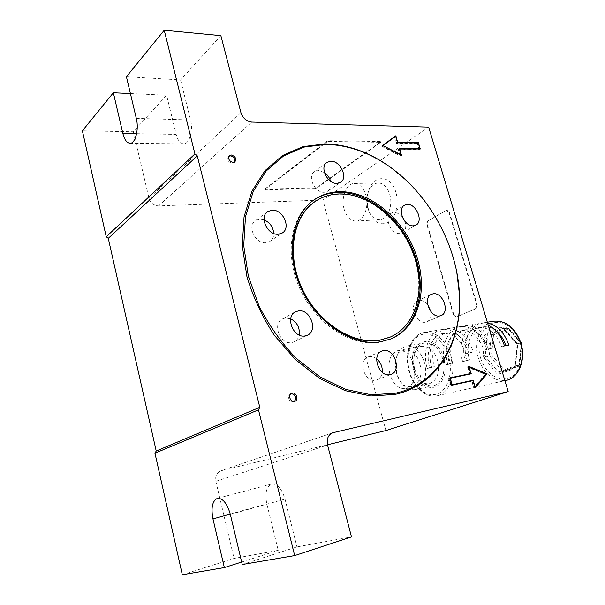 <?xml version="1.0" encoding="UTF-8"?>
<svg xmlns="http://www.w3.org/2000/svg" width="605" height="605" viewBox="0 0 605 605"><rect width="100%" height="100%" fill="white"/><g stroke="black" fill="none" stroke-linecap="round" stroke-linejoin="round"><path stroke-width="0.45" stroke-dasharray="3.02 2.27" d="M419.772 363.718C414.932 344.85 395.299 346.037 395.36 364.346L396.381 372.869L397.78 376.749C405.569 396.154 426.298 384.78 419.772 363.718M396.82 373.187L395.617 363.181C396.336 353.501 399.981 347.799 406.56 346.06C414.531 345.591 420.49 351.036 424.43 362.403C428.151 374.669 423.387 388.251 415.128 389.635C408.33 390.459 402.779 386.489 398.453 377.732L396.82 373.187M521.328 344.532L517.404 345.274L515.188 366.078L519.324 365.208L519.703 364.996L519.166 364.573L504.094 369.784L491.532 354.901L489.816 356.156L489.385 354.704L485.255 355.506L483.108 355.316L483.266 356.867L496.493 373.217L498.785 374.056L513.872 368.891L515.339 366.721L517.562 345.871L517.018 345.478L517.404 345.274L516.942 343.769L520.905 343.027M521.941 344.26L521.389 343.897L518.674 366.267L514.454 367.159L499.382 372.355L503.511 371.478L518.591 366.29L519.324 365.208L521.48 345.152M442.747 358.931C438.814 347.769 432.84 342.438 424.816 342.929C416.157 344.132 411.317 357.623 414.947 369.663C418.834 381.059 424.96 386.429 433.324 385.771C441.627 384.364 446.46 370.986 442.747 358.931M495.465 330.39C491.305 327.403 487.078 326.246 482.782 326.904C471.355 328.462 464.852 345.084 469.472 359.763L466.909 360.724C461.615 343.874 469.087 324.787 482.245 323.04L487.57 323.047M466.909 360.724L462.643 361.556C457.342 344.638 464.791 325.482 477.942 323.736C481.338 323.199 484.771 323.713 488.243 325.278M488.545 349.463C483.493 335.684 475.764 329.128 465.358 329.793C453.977 331.336 447.534 348.2 452.177 363.144L449.621 364.104C444.312 346.96 451.701 327.592 464.814 325.853C476.71 325.119 485.55 332.637 491.351 348.404L484.091 350.303C479.031 336.463 471.303 329.869 460.904 330.527C449.538 332.069 443.11 348.994 447.761 364.006L445.212 364.966C439.895 347.754 447.261 328.311 460.36 326.579C472.24 325.845 481.088 333.4 486.889 349.244L491.351 348.404M431.751 367.598C426.419 350.159 433.724 330.496 446.777 328.772C458.62 328.061 467.453 335.737 473.269 351.808L465.865 353.736L470.478 352.866C465.411 338.83 457.69 332.137 447.329 332.773C435.993 334.3 429.626 351.429 434.284 366.63L427.183 368.49C421.851 350.968 429.127 331.238 442.164 329.513C454 328.81 462.825 336.531 468.656 352.677M449.621 364.104L445.212 364.966M521.729 346.219L519.703 364.996L518.674 366.267L503.587 371.455L504.094 369.784L502.362 371.062L498.233 371.939L485.694 356.958L489.816 356.156L502.362 371.062L503.413 371.5L499.284 372.385L498.785 374.056M521.57 343.096L521.389 343.897L508.329 328.999L508.465 328.152L520.557 341.938M520.776 342.627L508.465 328.152L507.02 327.653L508.011 328.069L503.859 328.78L516.942 343.769L516.496 343.693L517.018 345.478L515.188 366.078L513.872 368.891M483.97 358.221L485.694 356.958L485.255 355.506L487.252 335.314L491.396 334.588L492.084 333.506L493.551 334.777L491.532 354.901L489.385 354.704L491.396 334.588L493.551 334.777L508.329 328.999L506.854 327.698L492.084 333.506L487.94 334.225L502.695 328.409L507.02 327.653L502.695 328.409L501.205 327.108L503.534 327.842L503.405 328.689L503.859 328.78L502.868 328.356L516.496 343.693L516.64 342.853L517.562 345.871M465.865 353.736C460.791 339.639 453.077 332.901 442.724 333.536C431.403 335.064 425.058 352.246 429.716 367.522L427.183 368.49M429.716 367.522L434.284 366.63M473.269 351.808L470.478 352.866M452.177 363.144L447.761 364.006M486.889 349.244L484.091 350.303M469.472 359.763L462.643 361.556M508.805 345.122L501.681 346.983C496.652 333.393 488.916 326.934 478.479 327.623C467.068 329.165 460.571 345.848 465.2 360.603M504.494 345.931L501.681 346.983M505.992 346.173L505.833 345.682M390.346 337.03C416.822 325.021 425.746 287.798 413.094 253.979C400.654 220.084 368.49 193.373 338.671 194.228C330.564 194.485 323.138 196.655 316.392 200.724L314.509 201.949M427.629 304.474C425.043 301.502 422.237 300.156 419.22 300.42L417.563 300.882C408.519 304.149 415.96 324.28 425.489 322.215L426.888 321.83C430.276 320.105 431.637 316.74 430.987 311.741M402.317 216.976C399.754 213.988 396.963 212.506 393.931 212.537L391.352 213.247C383.449 216.885 391.011 234.725 399.973 233.538L402.317 232.887C405.796 230.581 406.628 226.694 404.813 221.233M324.401 172.516L318.313 170.481L314.6 171.555C306.743 175.919 314.774 193.116 324.28 192.261L327.721 191.271C330.701 189.161 331.653 185.818 330.595 181.243M376.696 358.81C374.298 356.965 371.841 356.239 369.315 356.625L367.87 357.041C357.222 360.557 364.838 383.018 375.781 380.197L376.9 379.887C379.887 378.639 381.664 376.113 382.231 372.287M290.695 318.797L285.386 318.011L282.701 318.812C271.827 323.35 280.047 345.069 291.746 342.589L294.03 341.916C296.73 340.6 298.454 338.316 299.195 335.057M264.037 219.834L259.817 219.154L255.726 220.417C246.621 225.415 255.129 244.102 265.913 242.726L269.641 241.584C272.333 239.852 273.694 237.137 273.725 233.454M313.556 200.217C290.74 215.221 283.821 254.319 300.118 289.326C316.203 324.416 351.906 347.187 379.675 342.256L391.322 338.732M404.836 179.095C431.743 204.762 449.046 235.723 456.752 271.993M229.038 156.098L228.645 156.34C226.815 159.637 228.009 161.981 232.214 163.373L234.4 162.269M291.118 393.59L290.597 393.742C286.558 395.08 289.114 403.006 293.251 401.939L294.332 401.486M443.941 358.47C437.279 333.287 410.5 337.605 412.557 362.123L414.591 372.43C419.832 384.515 426.941 389.31 435.91 386.829C444.206 381.679 446.883 372.226 443.941 358.47M413.351 369.632L412.315 363.189C412.36 353.751 415.552 348.125 421.897 346.31C428.885 345.878 434.087 350.537 437.513 360.293C440.009 372.748 437.271 380.553 429.3 383.699C422.698 384.349 417.586 380.295 413.964 371.53L413.351 369.632M389.877 374.192C387.366 361.412 390.164 353.494 398.272 350.424C405.199 350.015 410.387 354.802 413.82 364.785C416.338 377.528 413.646 385.483 405.751 388.644C398.566 389.174 393.273 384.356 389.877 374.192M395.904 192.458C390.959 173.506 371.81 174.52 368.188 192.836C366.902 198.493 367.023 204.135 368.551 209.754L368.838 210.714C373.414 222.292 379.925 226.157 388.365 222.315C395.625 217.8 399.255 203.787 395.904 192.458M367.779 208.264C366.547 203.711 366.448 199.151 367.492 194.583C369.458 187.346 373.051 183.466 378.254 182.944C383.494 183.202 387.313 186.99 389.726 194.326C393.288 205.685 387.495 219.789 379.547 219.759C374.344 219.645 370.502 216.068 368.014 209.035L367.779 208.264M344.162 209.307C340.675 197.797 346.294 183.277 354.432 183.474C359.627 183.738 363.423 187.618 365.844 195.112C369.405 206.713 363.718 221.112 355.853 221.067C350.461 220.885 346.567 216.968 344.162 209.307M242.242 564.525L296.934 546.912L351.49 536.915M130.408 93.556L166.587 95.242L133.319 131.769L82.386 130.809M126.415 76.714L180.562 79.898L220.863 35.634M182.317 574.75L234.059 558.438L278.217 550.346L266.813 503.859C264.748 493.173 266.344 486.564 271.584 484.03C277.309 483.577 281.786 488.598 285.015 499.095L296.934 546.912M241.652 562.045L278.217 550.346M449.47 212.408L448.986 212.431L476.536 304.451L477.027 304.383C477.489 306.478 477.027 307.937 475.643 308.769L456.571 316.922L453.773 314.517L427.41 224.879C426.979 222.905 427.387 221.445 428.635 220.515L446.248 210.472L447.072 210.23L449.47 212.408L477.027 304.383M448.986 212.431L446.248 210.472M428.635 220.515L445.764 210.502M428.143 220.545C426.903 221.475 426.495 222.927 426.926 224.909L427.41 224.879M453.773 314.517L453.289 314.585L426.926 224.909M453.289 314.585L456.087 316.997L457.002 316.801M475.643 308.769L456.518 316.876M475.152 308.837C476.536 308.013 477.005 306.546 476.536 304.451M385.899 430.548L322.904 200.021L428.673 127.111M133.319 131.769L149.027 198.304C150.63 203.053 153.799 205.587 158.54 205.897L322.904 200.021M327.486 444.788L220.961 470.781C216.764 472.641 215.062 476.15 215.856 481.323L234.059 558.438M314.895 187.974L315.054 188.548L317.141 187.913L316.982 187.338L314.895 187.974L265.164 189.01L265.383 188.624L265.542 189.221L326.639 142.137L326.458 141.479L328.848 140.738L329.029 141.396L326.639 142.137M265.542 189.221L265.323 189.607L266.064 189.811L265.913 189.214M315.054 188.548L266.064 189.811M317.141 187.913L380.658 142.311L329.029 141.396M180.562 79.898L190.545 119.956C193.403 130.506 189.236 144.383 183.549 143.831C180.245 143.498 177.787 140.345 176.184 134.378L166.587 95.242M382.594 145.374L395.783 135.8M381.513 146.138L400.412 156.082L401.501 155.341M400.412 156.082L398.498 149.556L399.368 148.959M398.498 149.556L419.174 149.715L420.271 148.974M419.174 149.715L417.276 143.325L417.911 142.893M417.276 143.325L396.6 143.052L397.462 142.447M396.6 143.052L394.808 136.934M382.935 145.555L382.126 146.145L399.988 155.553L398.143 149.231L418.826 149.39L417.117 143.642L396.426 143.377L394.589 137.085M396.426 143.377L397.515 142.621M382.126 146.145L382.95 145.563M399.988 155.553L400.828 154.986M398.143 149.231L399.232 148.482M418.826 149.39L419.454 148.974M417.117 143.642L418.214 142.901M449.939 378.042L448.645 378.314L450.755 385.604L471.734 381.074L473.836 388.228L485.883 374.268L467.544 366.812L468.784 366.365M467.544 366.812L469.639 373.935M448.645 378.314L449.886 377.868M450.755 385.604L452.003 385.173M471.734 381.074L472.981 380.636M473.836 388.228L475.091 387.805M485.883 374.268L486.48 374.064M471.945 380.863L473.927 387.593L485.323 374.389L467.975 367.341L469.881 373.845M469.949 374.064L449.023 378.624L450.922 385.181L451.943 384.962M467.975 367.341L468.966 366.978M470.002 374.238L471.242 373.792M449.023 378.624L450.007 378.269M450.922 385.181L451.905 384.84M473.927 387.593L474.933 387.253M485.323 374.389L486.579 373.95M265.383 188.624L326.458 141.479M380.053 142.099L379.872 141.479L328.848 140.738M379.872 141.479L380.477 141.691L380.318 142.848M316.982 187.338L380.137 142.22M448.638 356.663C444.002 340.449 430.45 330.58 420.241 335.162C409.963 339.511 405.168 356.466 409.54 371.75C413.76 387.087 426.427 397.689 437.06 393.984C447.753 390.512 453.432 372.816 448.638 356.663M409.721 371.901C404.367 354.091 411.559 334.073 424.529 332.364C436.303 331.691 445.106 339.571 450.952 356.005C456.473 373.837 449.326 393.613 437.12 395.768C426.245 398.43 413.828 387.238 409.721 371.901M493.899 321.157C480.71 322.911 473.193 341.81 478.472 358.462C484.174 374.283 493.377 381.596 506.09 380.401M480.536 357.88C476.233 343.625 481.293 327.66 491.782 323.463C502.203 319.039 515.838 328.084 520.376 343.148C525.072 358.16 519.166 374.782 508.291 378.223C497.476 381.884 484.688 372.181 480.536 357.88M516.64 342.853L503.534 327.842M501.205 327.108L486.465 332.954L487.94 334.225L487.252 335.314L485.097 335.125L486.465 332.954M485.097 335.125L483.108 355.316M515.339 366.721L514.802 366.297L514.379 367.182L499.284 372.385L498.233 371.939L496.493 373.217M158.54 205.897L251.756 122.074M240.949 112.704L149.027 198.304M215.856 481.323L327.555 445.061M331.979 433.059L221.483 470.63M136.617 133.675L176.184 134.378M136.306 118.391L190.545 119.956M230.339 514.394L285.015 499.095M230.263 514.076L266.813 503.859M395.36 364.346L395.617 363.181M442.164 329.513L424.529 332.364C410.984 334.262 403.883 354.296 409.177 371.954C410.961 378.163 413.767 383.472 417.571 387.873L424.786 393.757C428.869 395.829 432.983 396.502 437.12 395.768L504.888 380.666M406.56 346.06L424.816 342.929M487.32 322.215L482.245 323.04M477.942 323.736L464.814 325.853M460.36 326.579L446.777 328.772M415.128 389.635L433.324 385.771M397.78 376.749L398.453 377.732M442.724 333.536L447.329 332.773M465.358 329.793L460.904 330.527M482.782 326.904L478.479 327.623M417.563 300.882L431.244 294.401M391.352 213.247L404.2 205.435M314.6 171.555L326.466 162.768M367.87 357.041L381.551 351.172M282.701 318.812L295.066 312.067M255.726 220.417L267.123 212.083M228.645 156.34L229.333 155.735M290.597 393.742L291.595 393.326M412.315 363.189L412.557 362.123M398.272 350.424L421.897 346.31M367.492 194.583L368.188 192.836M354.432 183.474L378.254 182.944M332.531 432.832L220.961 470.781M129.946 143.272L183.549 143.831M217.331 498.384L271.584 484.03M355.853 221.067L379.547 219.759M368.014 209.035L368.838 210.714M405.751 388.644L429.3 383.699M413.964 371.53L414.591 372.43M293.72 401.803L294.862 401.342M233.817 162.874L234.8 162.034M389.696 339.443L390.883 338.921M269.641 241.584L282.096 233.099M294.03 341.916L307.272 335.283M376.9 379.887L391.102 374.313M327.721 191.271L340.418 182.415M402.317 232.887L415.779 225.173M426.888 321.83L441.068 315.568M316.823 200.429L316.392 200.724M447.072 210.23L446.581 210.253M456.571 316.922L456.087 316.997M265.164 189.01L265.323 189.607M380.477 141.691L380.658 142.311"/><path stroke-width="0.91" d="M520.905 343.027L521.555 344.487L521.941 344.26M487.57 323.047C497.355 325.165 504.434 332.523 508.805 345.122L504.494 345.931C501.197 335.881 495.782 328.991 488.243 325.278M520.776 342.627L521.57 343.096M505.833 345.682C503.64 339.057 500.184 333.96 495.465 330.39M379.622 340.169L389.56 337.371C416.709 326.072 426.321 288.729 413.85 254.539C401.607 220.265 369.179 193.078 339.102 193.933C330.995 194.19 323.569 196.353 316.823 200.429C293.667 214.162 285.855 252.383 301.464 287.163C316.861 322.026 352.155 345.001 379.622 340.169M314.509 201.949C292.366 216.711 285.779 254.811 301.676 288.85C317.383 322.964 352.087 345.122 379.154 340.373L390.346 337.03M433.21 293.796L431.546 294.257C422.471 297.516 430.087 318.003 439.661 315.954L441.068 315.568C450.233 312.384 442.837 291.996 433.21 293.796M407.21 204.475L404.616 205.178C396.691 208.808 404.412 226.958 413.419 225.809L415.779 225.173C423.795 221.619 416.293 203.552 407.21 204.475M330.814 161.248L327.078 162.314C319.183 166.678 327.381 184.192 336.955 183.398L340.418 182.415C348.42 178.15 340.479 160.688 330.814 161.248M383.32 350.628L381.868 351.044C371.152 354.56 378.964 377.452 389.975 374.631L391.102 374.313C401.954 370.91 394.399 348.094 383.32 350.628M298.409 310.909L295.701 311.719C284.736 316.271 293.16 338.422 304.973 335.964L307.272 335.283C318.427 330.89 310.327 308.747 298.409 310.909M272.053 210.23L267.932 211.485C258.751 216.507 267.448 235.557 278.338 234.233L282.096 233.099C291.436 228.221 283.049 209.171 272.053 210.23M339.261 191.717C330.89 191.966 323.221 194.205 316.256 198.425C292.555 212.529 284.584 251.763 300.647 287.458C316.491 323.229 352.723 346.748 380.855 341.734L390.883 338.921C418.781 327.365 428.642 289.069 415.877 253.994C403.346 218.851 370.131 190.9 339.261 191.717M391.322 338.732C418.342 326.261 427.319 288.139 414.342 253.571C401.576 218.934 368.71 191.634 338.18 192.45C329.816 192.708 322.147 194.946 315.19 199.166L313.556 200.217M395.148 393.273C437.528 384.455 461.834 341.802 459.452 294.726C457.69 247.619 431.04 197.457 392.653 168.961C371.53 153.239 349.357 145.034 326.125 144.345L303.846 147.098L283.48 155.999L266.215 170.965L253.208 191.543L245.464 216.847L243.717 245.57L248.315 276.024L259.129 306.296C269.217 325.777 281.65 343.186 296.42 358.531L320.4 377.202L345.886 389.446L371.281 394.785L395.148 393.273M456.752 271.993L459.535 295.195C461.933 342.566 437.483 385.529 394.8 394.46L370.767 396.003L345.183 390.648L319.516 378.344L295.346 359.544L274.299 335.246C262.23 316.778 253.102 297.184 246.893 276.447L242.272 245.774L244.049 216.847L251.869 191.369L264.99 170.655L282.399 155.598L302.916 146.644L325.361 143.877C348.76 144.587 371.077 152.846 392.327 168.666L404.836 179.095M231.261 154.971L229.62 155.477C227.798 158.782 228.985 161.134 233.197 162.533L234.8 162.034C236.653 158.744 235.474 156.393 231.261 154.971M234.4 162.269C235.337 158.964 233.969 156.816 230.286 155.825L229.038 156.098M292.253 393.114L291.731 393.265C287.693 394.604 290.256 402.537 294.393 401.478L294.862 401.342C298.923 400.018 296.397 392.085 292.253 393.114M470.879 373.489L449.886 377.868L452.003 385.173L472.981 380.636L475.091 387.805L487.131 373.837L468.784 366.365L470.879 373.489L449.939 378.042M382.594 145.374L401.501 155.341L399.587 148.807L420.271 148.974L418.373 142.583L397.682 142.296L395.783 135.8L382.594 145.374M327.486 444.788L385.899 430.548L508.177 391.586L428.673 127.111L251.756 122.074C246.515 121.378 242.915 118.255 240.949 112.704L220.863 35.634L164.227 30.25L194.931 153.92L197.268 155.863L108.272 238.347L106.238 236.782L194.931 153.92M259.802 407.309L258.479 409.842L154.956 453.205L156.219 451.027L259.802 407.309L197.268 155.863M258.479 409.842L294.673 555.587L351.49 536.915L327.555 445.061C326.428 438.935 328.137 434.844 332.674 432.787L331.979 433.059M508.177 391.586L333.249 432.628M294.673 555.587L242.242 564.525L230.339 514.394C227.14 503.383 222.799 498.044 217.331 498.384C212.34 500.902 210.888 507.746 212.968 518.909L230.263 514.076M164.227 30.25L126.415 76.714L136.306 118.391C139.135 129.379 135.331 143.839 129.946 143.272C126.808 142.924 124.448 139.649 122.86 133.433L113.354 92.754L82.386 130.809L106.238 236.782M113.354 92.754L130.408 93.556M154.956 453.205L182.317 574.75L224.349 567.581L212.968 518.909M224.349 567.581L241.652 562.045M156.219 451.027L108.272 238.347M294.332 401.486C296.798 397.379 295.732 394.747 291.118 393.59M417.911 142.893L418.373 142.583M419.454 148.974L419.923 148.656L418.214 142.901L397.515 142.621L395.67 136.322L382.935 145.555M382.95 145.563L401.085 154.812L399.232 148.482L419.923 148.656M395.67 136.322L383.199 145.381M486.48 374.064L487.131 373.837M451.943 384.962L471.945 380.863M468.966 366.978L471.242 373.792L450.264 378.178L452.162 384.75L473.133 380.227L475.182 387.17L486.579 373.95L469.215 366.887M471.885 380.658L473.133 380.227M273.725 233.454C273.157 227.049 269.928 222.511 264.037 219.834M299.195 335.057C299.997 327.736 297.161 322.314 290.695 318.797M382.231 372.287C382.617 366.872 380.779 362.38 376.696 358.81M330.595 181.243C329.536 177.613 327.471 174.701 324.401 172.516M404.813 221.233L402.317 216.976M430.987 311.741L427.629 304.474M520.459 342.929C514.704 327.638 505.848 320.378 493.899 321.157C506.188 320.4 515.18 327.653 520.86 342.899C526.244 359.362 518.893 377.996 506.09 380.401C518.485 378.155 525.881 359.536 520.459 342.929M521.48 345.152L521.328 344.532M122.86 133.433L136.617 133.675M521.729 346.219L521.873 343.648L520.557 341.938M493.899 321.157L487.32 322.215M506.09 380.401L504.888 380.666M389.56 337.371L389.083 337.575M404.2 205.435L404.616 205.178M326.466 162.768L327.078 162.314M295.066 312.067L295.701 311.719M267.123 212.083L267.932 211.485M315.19 199.166L316.256 198.425M459.452 294.726L459.535 295.195"/></g></svg>
